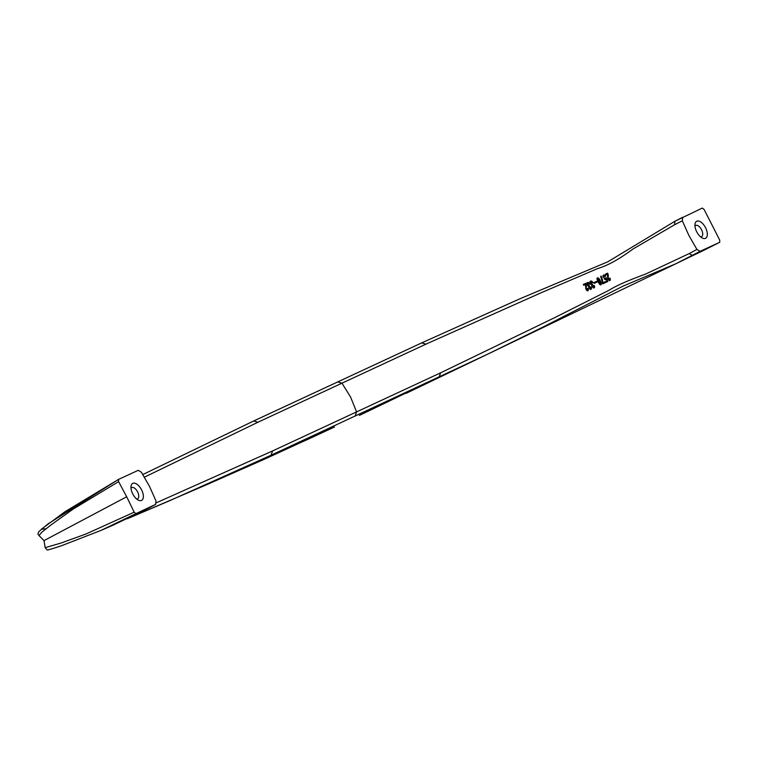 <?xml version="1.0" encoding="UTF-8"?>
<svg xmlns="http://www.w3.org/2000/svg" width="758" height="758" viewBox="0 0 758 758"><rect width="100%" height="100%" fill="white"/><g stroke="black" fill="none" stroke-linecap="round" stroke-linejoin="round"><path stroke-width="1.14" d="M682.607 217.29L674.923 221.251L674.601 224.756L633.091 248.946C616.491 261.084 606.969 265.641 597.465 268.645L541.705 292.512L425.949 344.141L257.947 422.234L144.427 477.152M337.926 381.824L421.799 342.843L520.329 298.595L607.821 261.804L674.885 221.27L702.296 208.062L704.116 209.483L719.683 240.03L719.759 242.266L702.619 250.889L719.73 242.276L700.032 251.362L696.905 249.42L688.88 235.454L682.323 220.805L674.601 224.756M406.203 393.298L486.873 354.545L271.099 455.207L169.432 500.811L127.391 518.718L207.493 484.353L309.567 438.569L271.099 455.207L272.577 450.944L440.578 372.851L439.109 377.114L359.368 415.422M700.032 251.362L675.899 263.727L702.619 250.889M696.773 221.213A9.598 4.851 62.3 0 0 694.991 224.197A9.598 4.851 62.3 0 0 702.23 237.974A9.598 4.851 62.3 0 0 705.49 238.315A9.598 4.851 62.3 0 0 705.537 227.713A9.598 4.851 62.3 0 0 696.773 221.213M682.655 217.262L682.323 220.805M609.47 278.319L609.953 278.091L609.584 279.645L608.409 278.811L607.603 273.155L605.282 274.235L605.737 275.078L607.452 274.282L607.755 278.584L609.129 280.488L610.218 280.299L609.612 280.621M604.59 279.209L603.008 275.817L603.576 275.031L604.95 275.656L605.566 276.433L603.804 275.978L603.804 277.352L605.291 278.887L604.619 279.238L605.111 279.598L606.173 278.897L606.987 280.848L605.538 281.521L605.964 282.383L607.764 281.55L606.135 277.646L604.628 279.247M604.704 281.91L602.942 282.725L601.824 277.532L601.198 276.13L600.668 276.376L602.837 283.833L605.13 282.772L604.704 281.91L603.823 282.374L604.249 283.227M601.208 284.487L601.141 282.402L599.796 279.645L598.337 277.987L597.276 277.959L597.806 281.521L599.768 284.411L601.208 284.487L600.62 284.79M593.694 285.652L594.177 285.425L593.94 286.808L593.192 286.941L592.472 284.316L591.022 283.293L591.24 281.929L593.05 282.772L592.074 281.426L590.52 281.095L590.131 282.336L592.576 287.121L593.741 287.955L594.452 287.623L593.836 287.945M590.605 287.083L591.088 286.856L590.852 288.239L590.103 288.381L589.383 285.747L587.933 284.733L588.151 283.359L589.961 284.212L588.985 282.867L587.687 282.412L587.043 283.767L589.487 288.561L590.653 289.395L591.354 289.063L590.738 289.385M588.265 290.504L588.009 288.296L587.63 289.85L586.465 289.016L585.659 283.359L583.309 284.449L583.774 285.292L585.498 284.487L585.811 288.789L587.166 290.693L588.265 290.504L587.649 290.826M593.846 282.62L594.234 283.388L597.19 282.014L596.792 281.246L593.846 282.62L595.911 281.711L596.281 282.44M675.899 263.727L486.882 354.536L543.865 326.613L622.754 286.268L675.899 263.727M692.348 255.465L689.259 253.551L696.905 249.42M609.953 278.091L610.218 280.299M594.177 285.425L594.452 287.623M591.088 286.856L591.354 289.063M689.259 253.551L645.797 273.979C626.639 281.076 617.012 285.359 608.589 290.485L554.534 317.716L440.578 372.851M147.99 508.495L112.459 525.455L155.646 504.402L155.968 500.858L149.411 486.21L141.386 472.243L138.269 470.301L118.561 479.388L118.618 481.633L73.052 509.149L51.449 524.593L41.927 532.097L39.009 535.555L44.011 540.615L126.681 496.774L134.185 512.181L86.033 533.973L61.294 542.946L45.167 547.693L47.204 549.957C47.375 549.882 46.143 550.858 61.474 545.741L100.956 530.429L135.995 513.602L134.185 512.181M253.788 420.927L142.836 474.536L253.788 420.927L337.68 381.947L253.921 420.88M45.954 528.79L41.302 529.245L64.942 511.745L118.523 479.416M112.535 525.417L100.956 530.429M39.018 535.555L37.9 534.002L38.857 531.604L48.019 523.882L118.561 479.388M135.995 513.602L155.693 504.373L148.075 508.447M156.375 502.772L272.577 450.944M126.681 496.774L118.618 481.633M132.811 483.348A9.598 4.851 62.3 0 0 131.03 486.333A9.598 4.851 62.3 0 0 138.269 500.109A9.598 4.851 62.3 0 0 141.528 500.451A9.598 4.851 62.3 0 0 141.575 489.858A9.598 4.851 62.3 0 0 132.811 483.348M136.639 499.01A6.339 3.203 62.3 0 0 137.549 498.859A6.339 3.203 62.3 0 0 137.624 498.821A6.339 3.203 62.3 0 0 137.549 491.79A6.339 3.203 62.3 0 0 131.797 487.565A6.339 3.203 62.3 0 0 131.731 487.602A6.339 3.203 62.3 0 0 131.02 488.294M700.61 236.875A6.339 3.203 62.3 0 0 701.51 236.723A6.339 3.203 62.3 0 0 701.586 236.686A6.339 3.203 62.3 0 0 701.51 229.655A6.339 3.203 62.3 0 0 695.759 225.429A6.339 3.203 62.3 0 0 695.692 225.467A6.339 3.203 62.3 0 0 694.982 226.159M592.472 284.316L591.704 284.989M593.808 286.969L592.927 287.434M593.637 287.055L592.898 287.443M589.904 281.436L591.553 282.26M591.06 282.004L590.008 282.658M591.591 284.781L592.292 284.392M593.647 286.676L593.571 288.087M592.036 284.411L591.382 284.752M591.723 284.241L591.164 284.534M591.42 283.956L590.908 284.222M591.202 283.634L590.681 283.909M591.022 283.293L590.51 283.568M590.889 282.933L590.359 283.208M590.842 282.535L590.236 282.848M590.889 282.194L590.179 282.563M592.832 282.346L592.311 282.62M592.434 281.796L591.837 282.109M592.074 281.426L591.202 281.891M591.628 281.104L590.757 281.569M591.231 280.981L590.349 281.436M594.594 287.244L593.713 287.708M594.604 286.818L593.722 287.282M594.518 286.221L593.978 286.505M594.348 285.766L593.874 286.022M593.41 287.055L592.822 287.367M593.192 286.941L592.671 287.216M592.983 286.723L592.491 286.979M592.633 286.145L592.159 286.391M592.548 285.861L592.055 286.126M592.51 285.567L591.97 285.851M592.557 285.33L591.941 285.652M592.69 285.169L591.932 285.567M596.792 281.246L595.911 281.711M597.721 278.802L599.246 283.066L600.649 283.795L599.133 279.522L598.034 278.66L597.001 279.181M600.232 280.394L599.758 280.64M601.274 282.867L600.772 283.132M601.397 283.653L600.327 284.951M601.359 283.255L600.724 283.587M601.34 284.212L600.469 284.676M596.934 278.271L598.034 278.925M600.649 283.795L599.768 284.25M600.336 283.937L599.644 284.307M600.08 283.843L599.483 284.155M599.777 283.672L599.284 283.928M597.636 279.058L597.029 279.38M597.598 279.399L597.096 279.655M597.806 277.816L597.124 278.177M598.119 277.883L597.238 278.347M598.337 277.987L597.465 278.451M598.612 278.186L597.73 278.641M598.915 278.461L598.337 278.773M599.18 278.764L598.697 279.01M601.388 283.975L600.516 284.44M606.514 281.095L606.864 281.957M604.988 278.811L604.458 279.096M603.842 275.012L603.15 275.372M604.145 275.078L603.273 275.542L604.069 276.12M604.372 275.192L603.491 275.647M604.638 275.381L603.756 275.846M604.95 275.656L604.363 275.969M605.216 275.959L604.732 276.215M603.804 275.978L603.036 276.386M603.671 276.253L603.065 276.575M603.624 276.594L603.131 276.85M606.078 279.257L605.329 279.655M605.557 281.559L606.987 280.848M606.173 278.897L605.197 279.721M608.286 278.233L607.745 278.518M608.286 276.859L607.708 277.163M609.404 279.721L608.674 280.109M609.186 279.721L608.598 280.024M609.413 279.351L609.347 280.763M605.31 274.273L606.732 273.619L607.234 274.756M607.603 273.155L606.732 273.619M607.888 273.657L607.006 274.121M608.115 274.292L607.546 274.586M608.248 274.974L607.689 275.268M608.295 275.58L607.736 275.874M608.333 276.31L607.745 276.613M610.361 279.92L609.479 280.375M610.37 279.484L609.489 279.948M610.294 278.887L609.754 279.171M610.124 278.442L609.65 278.688M609.584 279.645L608.702 280.1M608.968 279.607L608.447 279.882M608.759 279.389L608.267 279.645M608.409 278.811L607.935 279.058M608.323 278.537L607.831 278.792M583.338 284.496L584.778 283.824L585.28 284.961M587.459 289.556L587.384 290.968M588.407 290.125L587.526 290.589M588.416 289.689L587.535 290.153M588.341 289.092L587.801 289.376M588.18 288.637L587.696 288.893M588.009 288.296L587.535 288.542M587.63 289.85L586.749 290.314M587.45 289.926L586.711 290.314M587.232 289.926L586.635 290.238M587.014 289.812L586.493 290.087M586.806 289.594L586.313 289.85M586.635 289.357L586.161 289.603M586.379 288.732L585.887 288.997M586.341 288.438L585.801 288.722M586.465 289.016L585.991 289.262M586.351 287.055L585.763 287.358M585.659 283.359L584.778 283.824M585.934 283.862L585.053 284.326M586.161 284.496L585.602 284.79M586.304 285.169L585.735 285.472M586.351 285.785L585.792 286.079M586.389 286.505L585.801 286.818M586.815 282.876L588.464 283.691M587.971 283.445L586.919 284.098M590.548 288.116L590.482 289.528M589.601 286.6L588.843 286.998M591.505 288.258L590.634 288.713M591.43 287.652L590.889 287.936M591.496 288.684L590.615 289.149M591.268 287.206L590.785 287.453M590.321 288.485L589.724 288.798M590.103 288.381L589.582 288.656M589.895 288.163L589.402 288.419M589.724 287.917L589.25 288.173M589.553 287.576L589.08 287.822M589.468 287.301L588.975 287.557M589.421 286.998L588.881 287.282M589.468 286.77L588.862 287.093M588.947 285.851L588.303 286.183M588.644 285.671L588.075 285.965M588.331 285.396L587.829 285.662M588.113 285.074L587.602 285.34M587.933 284.733L587.422 284.999M587.801 284.373L587.279 284.648M587.753 283.966L587.147 284.288M587.801 283.634L587.09 284.004M589.743 283.786L589.222 284.06M589.345 283.227L588.748 283.539M588.985 282.867L588.104 283.331M588.54 282.544L587.658 283.009M588.142 282.421L587.26 282.876M602.06 283.189L603.823 282.374M602.942 282.725L602.449 282.99M602.733 280.924L602.212 281.19M602.477 279.768L601.975 280.034M601.198 276.13L600.687 276.405M601.824 277.532L601.293 277.816M602.259 278.916L601.748 279.181M334.382 427.038L309.444 438.626M207.256 484.457L265.442 458.761L334.505 426.981M355.114 416.151L356.592 411.907L350.509 396.889L341.953 383.178L337.68 381.947M421.799 342.843L337.803 381.88M421.675 342.9L425.949 344.141M253.665 420.993L257.947 422.234M45.167 547.693L44.011 540.615"/></g></svg>
